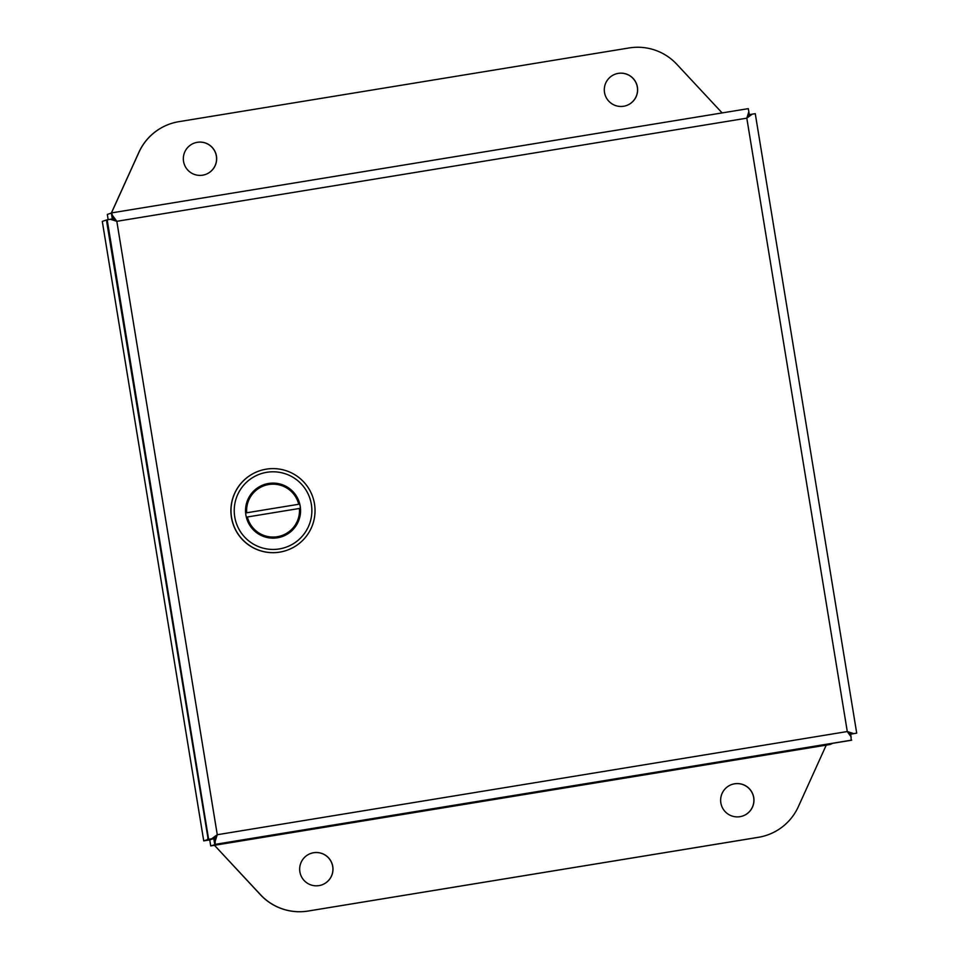 <?xml version="1.0" encoding="UTF-8"?>
<svg xmlns="http://www.w3.org/2000/svg" width="959" height="959" viewBox="0 0 959 959"><rect width="100%" height="100%" fill="white"/><g stroke="black" fill="none" stroke-linecap="round" stroke-linejoin="round"><path stroke-width="1.44" d="M207.899 837.71L207.755 839.521L203.74 840.887L102.289 221.421L203.728 840.863L209.733 839.904L210.728 845.91L216.566 844.196L832.568 743.369L830.158 744.484L210.728 845.91L830.158 744.484M102.289 221.421L106.317 220.055L107.024 221.685M112.73 218.868L111.759 212.934L107.324 214.42L108.163 219.611M207.755 839.521L213.761 838.538L209.733 839.904L213.773 838.55L214.756 844.543M106.701 221.745L207.827 837.255M720.856 802.923A16.663 16.663 71.2 0 0 742.662 816.013A16.663 16.663 71.2 0 0 753.75 797.54A16.663 16.663 71.2 0 0 731.945 784.45A16.663 16.663 71.2 0 0 720.856 802.923M742.626 816.025A16.663 16.663 71.2 0 0 753.666 797.564A16.663 16.663 71.2 0 0 731.909 784.474M299.891 871.851A16.663 16.663 71.2 0 0 321.697 884.941A16.663 16.663 71.2 0 0 332.773 866.468A16.663 16.663 71.2 0 0 310.968 853.378A16.663 16.663 71.2 0 0 299.891 871.851M321.649 884.953A16.663 16.663 71.2 0 0 332.701 866.492A16.663 16.663 71.2 0 0 310.932 853.402M260.56 894.759L214.468 845.299L260.476 894.783A53.32 53.32 71.2 0 0 308.103 911.05L758.305 837.339A53.32 53.32 71.2 0 0 766.84 835.205L766.912 835.181A53.32 53.32 -108.8 0 1 758.389 837.303L308.175 911.026A53.32 53.32 -108.8 0 1 260.56 894.759L260.476 894.783M826.238 745.131L798.332 806.711A53.32 53.32 -108.8 0 1 766.912 835.181M216.446 156.053A16.663 16.663 71.2 0 0 194.641 142.963A16.663 16.663 71.2 0 0 183.553 161.436A16.663 16.663 71.2 0 0 205.358 174.514A16.663 16.663 71.2 0 0 216.446 156.053M205.322 174.526A16.663 16.663 71.2 0 0 216.362 156.077A16.663 16.663 71.2 0 0 194.593 142.975M637.411 87.113A16.663 16.663 71.2 0 0 615.606 74.035A16.663 16.663 71.2 0 0 604.518 92.508A16.663 16.663 71.2 0 0 626.323 105.586A16.663 16.663 71.2 0 0 637.411 87.113M626.287 105.598A16.663 16.663 71.2 0 0 637.327 87.149A16.663 16.663 71.2 0 0 615.57 74.047M111.412 213.042L138.971 152.265A53.32 53.32 -108.8 0 1 178.913 121.661L629.128 47.95A53.32 53.32 -108.8 0 1 676.742 64.217L722.139 112.922M170.378 123.795L170.306 123.819A53.32 53.32 71.2 0 0 138.887 152.289L111.34 213.054L112.311 218.928M746.761 118.173L749.315 114.636L746.857 117.957M211.771 838.717L217.237 834.714L214.636 838.274L208.175 839.401L214.648 838.262L217.273 834.714L215.176 841.175L214.193 838.43L215.176 844.423L851.244 740.276L850.741 734.126L847.205 731.561M111.759 212.934L113.222 218.76L116.818 221.313L113.222 218.76L106.737 219.935L208.175 839.401M853.702 733.611L850.753 734.103L847.253 731.537L853.702 733.611L856.711 733.132L850.753 734.186M215.176 841.175L215.176 844.423M851.244 737.027L847.384 731.741M110.321 219.251L116.686 221.265M850.753 734.103L847.288 731.549L746.809 118.161L748.847 111.688L748.272 108.643L112.203 212.79L748.272 108.643M113.222 218.76L116.794 221.277L112.778 215.835M755.26 113.665L856.711 733.132L755.26 113.665L749.315 114.636M748.847 111.688L749.291 114.612L746.809 118.113L752.252 114.145M214.672 838.274L217.261 834.738M847.253 731.549L217.202 834.738M259.505 470.845L259.409 470.881A42.016 42.016 71.2 0 0 232.15 520.857A42.016 42.016 71.2 0 0 286.429 550.454L286.537 550.418A42.016 42.016 -108.8 0 1 232.258 520.821A42.016 42.016 -108.8 0 1 266.23 469.167A42.016 42.016 -108.8 0 1 313.785 500.442A42.016 42.016 -108.8 0 1 286.537 550.418M266.782 472.308A38.816 38.816 -108.8 0 1 311.363 504.35A38.816 38.816 -108.8 0 1 279.321 548.932A38.816 38.816 -108.8 0 1 234.739 516.889A38.816 38.816 -108.8 0 1 266.782 472.308M268.604 483.468A27.511 27.511 71.2 0 0 246.355 517.297A27.511 27.511 71.2 0 0 281.898 536.68A27.511 27.511 71.2 0 0 299.747 503.954A27.511 27.511 71.2 0 0 268.604 483.468M281.862 536.68A27.511 27.511 71.2 0 0 299.676 503.954A27.511 27.511 71.2 0 0 264.169 484.583M247.314 517.009A26.444 26.444 71.2 0 0 281.49 535.685L281.562 535.661A26.444 26.444 -108.8 0 1 247.374 516.985L247.314 517.009M264.54 485.578L264.48 485.602A26.444 26.444 71.2 0 0 246.631 512.801L298.657 504.278L246.691 512.777A26.444 26.444 -108.8 0 1 264.54 485.578A26.444 26.444 -108.8 0 1 298.717 504.254M247.374 516.985L299.412 508.462A26.444 26.444 -108.8 0 1 281.562 535.661M746.809 118.161L116.818 221.313L217.273 834.69M215.619 844.28L851.688 740.12M107.18 219.779L208.618 839.245"/></g></svg>
